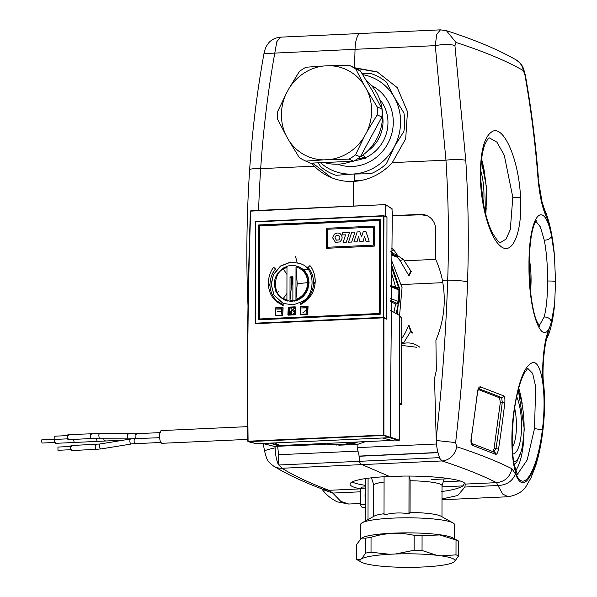 <?xml version="1.0" encoding="UTF-8"?>
<svg xmlns="http://www.w3.org/2000/svg" width="597" height="597" viewBox="0 0 597 597"><rect width="100%" height="100%" fill="white"/><g stroke="black" fill="none" stroke-linecap="round" stroke-linejoin="round"><path stroke-width="0.9" d="M454.936 45.633L465.772 160.369A1208.5 1134.994 113.3 0 1 467.541 281.993C465.712 335.447 461.742 388.983 455.63 442.586L456.69 446.743C478.6 453.907 497.017 461.235 511.942 468.742L515.412 473.928C521.338 488.764 528.233 484.868 536.099 462.235C542.636 441.75 545.83 408.43 543.352 387.02C541.263 369.827 543.919 340.036 548.352 331.313L551.389 322.022C543.583 351.655 528.442 314.761 528.979 265.195C528.621 215.151 543.815 196.764 551.538 236.002C549.844 226.897 547.8 219.733 545.419 214.524C541.867 206.226 539.375 193.853 537.934 177.406C535.3 143.116 530.964 108.938 524.92 74.864L523.345 70.595C506.584 60.954 484.137 51.581 456.011 42.477L454.936 45.633C450.534 44.044 443.974 44.051 435.28 45.648L355.043 49.312A1415.606 442.265 -92.6 0 0 354.558 67.662A1415.606 442.265 -92.6 0 1 355.043 49.312A20.223 6.321 -92.6 0 1 360.476 33.507L280.508 37.156L276.814 41.686L274.807 52.984C267.963 91.14 263.255 129.691 260.68 168.638L314.35 166.182A57.633 54.133 113.3 0 0 327.074 175.63A57.633 54.133 113.3 0 0 330.581 177.302A57.633 54.133 113.3 0 0 353.282 181.413L353.245 206.069L353.282 181.413A57.633 54.133 -66.7 0 0 379.52 173.234A57.633 54.133 -66.7 0 0 392.281 162.623L405.706 138.735L407.475 111.676L397.214 87.587L377.155 71.856L354.805 67.774M280.508 37.156C272.068 38.074 268.747 42.753 268.068 43.693C265.874 47.223 266.023 45.73 263.971 53.611L355.043 49.312A20.223 6.321 -92.6 0 1 360.476 33.507A20.223 6.321 -92.6 0 1 361.431 33.693M456.69 446.743A16.179 14.664 108.1 0 1 442.064 460.944L361.998 464.608A20.223 6.321 -92.6 0 1 359.178 461.324L279.209 464.981L281.933 468.264L361.998 464.608A20.223 6.321 -92.6 0 1 359.178 461.324L359.193 456.257L357.193 447.631L357.125 444.377M442.011 498.943L457.712 495.525L464.899 487.033L465.257 484.085A57.633 8.224 0.1 0 0 417.922 476.205A57.633 8.224 0.1 0 0 389.475 476.443L361.998 464.608L389.475 476.443A57.633 8.224 -179.9 0 0 365.476 478.6A57.633 8.224 -179.9 0 0 350.021 484.174A57.633 8.224 -179.9 0 0 360.297 488.876L360.64 488.958M399.012 476.13L400.983 476.981M352.14 481.973A57.633 8.224 -179.9 0 0 365.506 485.391M277.657 446.257L325.716 444.34M277.672 446.534L278.598 454.727L278.583 464.996C276.575 460.794 275.411 455.086 275.09 447.854L275.045 446.377M357.879 451.101L278.598 454.727M311.589 163.153L314.35 166.182M312.731 163.138L331.41 177.652M360.633 491.794L332.745 493.07L340.842 501.405L348.693 504.032L337.305 501.861C331.096 498.868 326.014 494.659 322.059 489.241L332.745 493.07L328.969 490.309L360.297 488.876M279.209 464.981L278.583 464.996M323.313 489.443L328.969 490.309A1181.485 168.511 0.1 0 1 281.933 468.264A16.179 15.597 -58.4 0 1 273.478 466.026L273.478 466.026C286.858 474.219 303.47 482.025 323.313 489.443M263.217 443.601L264.568 451.093C266.061 456.735 267.016 459.571 267.426 459.593C267.74 460.959 269.754 463.1 273.478 466.026M264.926 451.295C263.762 450.765 267.15 449.616 275.09 447.854M512.345 447.444A28.313 8.843 87.4 0 0 514.636 407.915M515.86 470.324A52.581 16.425 87.4 0 0 523.808 438.332M522.233 403.99A52.581 16.425 87.4 0 0 518.718 388.11M527.696 368.334L532.606 373.312L535.681 386.684L534.509 428.542L527.188 459.966L517.659 473.951M542.33 429.959C538.598 461.944 528.032 485.98 520.562 480.316C512.987 476.421 509.547 445.019 513.577 413.557C518.069 382.207 524.494 365.2 532.86 362.528C541.949 360.931 546.897 394.983 542.33 429.959L534.509 428.542M495.637 454.332C496.861 454.489 497.823 452.742 498.517 449.101L495.98 448.593L493.749 452.093A2.022 1.895 113 0 1 495.637 454.332L472.458 445.347L471.563 443.347M478.227 389.483L499.51 397.789L500.338 402.363L504.816 402.706C505.122 398.953 504.711 396.662 503.577 395.833L480.413 386.841C479.01 386.684 478.018 388.431 477.436 392.08L478.764 388.535L478.294 388.684M477.436 392.08A1212.268 1138.531 113.3 0 1 471.13 438.482C470.697 442.228 471.137 444.511 472.458 445.347M480.525 181.66C481.742 209.435 490.525 237.8 499.928 245.561C511.816 257.262 522.629 233.173 520.524 197.547C519.047 160.451 504.144 125.758 492.771 131.243C483.831 136.138 479.749 152.944 480.525 181.66L480.988 182.01C480.346 165.675 481.652 153.138 484.898 144.399L487.801 138.997L489.264 137.825L496.935 142.19L504.256 155.213L512.816 197.286L510.308 229.576L506.025 239.113L500.39 242.591C500.316 241.024 501.45 247.628 492.286 232.681C488.436 224.89 485.406 214.704 483.197 202.129L480.988 182.003M539.106 325.947L544.158 316.985C548.106 317.037 550.516 318.716 551.389 322.022L554.65 303.731L555.553 281.859L554.426 255.128L551.538 236.002C550.658 238.569 548.24 239.987 544.292 240.24C546.531 252.001 547.628 265.59 547.576 281.023C552.471 280.926 555.12 281.232 555.531 281.941M544.158 316.985C546.434 308.343 547.568 296.358 547.576 281.023M530.658 292.657A52.581 16.425 87.4 0 0 530.763 291.097M535.808 221.203L540.352 226.905L544.292 240.24M545.419 214.524L544.315 208.995M548.352 331.313L547.24 337.783M537.934 177.406L542.016 201.771L544.337 209.04C549.225 219.92 552.591 235.278 554.426 255.128M401.639 476.63L400.55 476.107M511.942 468.742C509.95 477.078 504.823 481.712 496.577 482.652A1181.485 168.511 -179.9 0 0 442.064 460.944L439.153 457.668L359.178 461.324L359.193 456.257L437.982 452.66M354.417 181.354L354.491 173.988M543.352 387.02L543.68 384.207M515.412 473.928C512.48 481.257 506.659 485.115 497.95 485.518L502.644 494.01L508.122 496.749C517.33 495.085 523.547 491.227 526.778 485.189L530.92 477.973L535.621 465.876C538.912 455.369 541.337 443.556 542.897 430.437C544.845 413.743 545.106 398.356 543.688 384.281C541.531 370.431 545.016 340.432 547.248 337.76C550.867 329.79 553.337 318.447 554.65 303.731M464.899 487.033L497.95 485.518L496.577 482.652L465.257 484.085L465.287 484.473M441.317 491.577C451.922 490.241 459.13 488.346 462.951 485.906L464.675 483.174M455.63 442.586L436.295 440.489L436.22 438.265C442.093 385.498 445.914 332.798 447.698 280.18A1192.403 1119.875 -66.7 0 0 445.952 160.168L392.281 162.623M439.153 457.668L439.78 457.63C437.78 453.429 436.616 447.72 436.295 440.489M456.011 42.477L446.399 30.656L440.444 29.85L436.706 34.38L435.28 45.648L445.952 160.168A16.179 2.642 176.4 0 1 465.772 160.369M523.345 70.595A16.179 15.537 -60.1 0 0 515.935 59.775C498.002 49.514 474.824 39.812 446.399 30.656L446.243 30.604M515.935 59.775L515.935 59.775C519.763 62.588 521.897 64.76 522.33 66.282C522.748 66.222 523.756 69.192 525.345 75.177L524.92 74.864M355.79 68.267L377.737 72.11M361.521 180.391L354.417 180.712M484.66 173.466A52.581 16.425 87.4 0 0 481.607 159.19M500.338 402.363L494.04 448.683L495.98 448.593A1212.82 1139.054 -66.7 0 0 502.271 402.274L501.667 397.692A2.022 1.895 -67 0 0 503.577 395.833M485.697 214.032A52.581 16.425 87.4 0 0 486.227 207.808M499.51 397.789L501.667 397.692A1204.768 171.832 0.1 0 0 478.607 388.737A2.022 1.858 -70.3 0 0 480.413 386.841M471.13 438.482L471.608 443.414L494.532 452.235M493.07 451.616L494.04 448.683M392.214 215.666L420.392 214.375A16.179 15.194 113.3 0 1 426.765 215.532A16.179 15.194 113.3 0 1 435.713 229.688L435.661 259.352A96.057 90.214 -66.7 0 1 442.422 280.418C446.243 300.813 444.078 320.783 435.922 340.312A1415.606 442.265 -92.6 0 0 436.37 370.192L434.609 378.102A1415.606 442.265 87.4 0 0 436.22 438.265M427.213 215.733L421.318 214.778L392.207 215.786M436.511 444.004L357.193 447.631M437.937 452.489L358.864 456.101M462.951 485.906L442.026 486.861M460.242 481.003L443.265 481.779M449.638 478.712L431.601 479.54M435.668 259.367L404.467 260.792M442.832 282.665L401.602 284.545M54.812 436.295L54.775 439.422L68.207 438.81M68.528 439.534C67.871 439.922 67.476 439.026 67.334 436.847C67.483 434.795 67.879 434.243 68.536 435.198M57.984 447.175L57.946 450.302L71.379 449.69M71.7 450.414C71.043 450.802 70.647 449.907 70.506 447.735C70.655 445.675 71.05 445.123 71.707 446.078M55.245 439.205L41.812 439.817L41.447 440.444L42.036 443.026M54.618 439.355L54.521 440.474C54.663 442.653 55.058 443.549 55.715 443.161M247.658 426.639L161.22 430.586L160.518 431.056C159.22 434.138 159.212 437.78 160.496 441.974L161.802 443.31L247.792 439.385M399.386 403.281L401.58 404.109L401.736 317.716L399.535 316.477M355.7 442.071L348.693 443.922L330.275 444.765L323.275 443.556M271.881 443.049L279.523 445.966L280.299 445.519L391.916 440.414M262.77 443.467L274.336 446.407L273.859 445.929L274.336 446.407L279.523 445.966M382.476 437.997L394.042 440.937L398.841 440.72L399.326 440.198L390.229 437.064M390.423 310.321L399.542 315.485L399.326 440.198M401.58 404.109L399.386 404.609M277.015 293.127L278.53 291.396M396.192 313.589L398.236 303.925L395.654 303.963L390.52 301.739M390.744 285.59L398.266 287.672L397.438 288.403L395.684 287.276L390.983 271.098M308.619 266.896L306.164 267.299M297.134 262.441L295.552 256.665M392.58 302.634L393.527 301.731L390.542 300.284M393.901 312.291L395.654 303.963L397.408 302.97L398.087 301.657L398.109 289.649L390.729 286.65M392.61 286.224L392.766 286.642M391.072 266.016L399.378 289.739L399.356 301.754L398.244 303.925L397.408 302.97M408.99 275.889L410.624 270.68L411.221 271.516L408.99 275.889L400.057 260.576L397.303 257.24L391.289 254.986M397.303 257.24L391.289 254.755M393.527 253.576L391.356 251.777M401.684 344.297L403.341 343.409L410.512 331.604L408.9 325.104L411.117 330.947L412.534 332.417L412.094 333.29L410.512 331.604L411.117 330.954M401.691 342.275L403.341 343.409C409.49 342.148 414.96 343.409 419.751 347.185M400.057 260.576L403.482 259.531L397.721 255.673L393.908 249.964L391.431 248.091M391.333 252.8L396.162 254.561L391.333 252.852M391.311 253.919L398.318 256.717L396.162 254.561M398.326 256.725L397.692 257.307M390.848 251.374L393.908 249.964M416.49 347.245L401.684 345.424M281.59 314.029L281.866 309.134L281.463 308.731L276.642 309.089L281.463 309.015L281.724 314.164M281.739 314.171L281.881 309.142L281.463 308.731M276.642 309.089L281.478 309.022M281.478 308.739L281.881 309.142L281.478 308.739M282.844 307.798L282.702 315.119L275.792 315.432L275.687 308.112L282.829 307.791M275.807 315.44L275.807 307.992L282.709 307.671M281.306 311.328L277.463 311.5L281.321 311.335M277.336 311.365L281.306 311.044M275.418 308.127L275.807 307.709L282.709 307.395L283.097 307.776L282.702 315.403L275.792 315.716L275.404 315.335L275.418 308.127M282.709 307.395L283.112 307.783L282.717 315.41L275.807 315.723L275.404 315.335M283.112 307.783L282.732 307.403L283.112 307.783M379.677 220.412L379.513 313.485L259.576 318.97L259.74 225.897L379.804 220.472L379.513 313.485M300.358 314.194L300.754 314.582L307.664 314.268L308.059 306.642L307.679 306.261L300.754 306.567L300.366 306.985L300.358 314.194L300.754 314.582L307.649 314.261L308.045 306.634L307.664 306.254M287.881 314.761L288.276 315.149L295.187 314.835L295.575 314.418L295.582 307.216L295.187 306.821L288.276 307.142L287.881 314.761L288.261 315.149L295.172 314.828L295.56 314.41L295.187 306.821M313.589 282.471L315.201 282.403C315.373 275.762 313.626 270.165 309.947 265.613L308.015 267.493C311.455 271.113 313.313 276.105 313.589 282.471L315.201 282.403M307.783 299.463C311.903 295.164 314.343 289.903 315.097 283.679L313.559 283.665C313.104 289.657 310.977 294.724 307.171 298.858L307.783 299.463M300.358 304.798L306.903 300.336L306.343 299.716L300.082 304.119L300.358 304.798L306.903 300.336L306.343 299.716M268.359 284.545L269.948 284.47C270.135 278.389 272.016 273.225 275.583 268.978L273.657 267.262C270.068 271.814 268.299 277.568 268.344 284.538L269.948 284.47M282.672 304.597L277.12 301.045L276.553 301.686L283.112 305.597L283.388 304.888L277.105 301.037M275.717 300.925L276.314 300.276C272.493 296.425 270.381 291.552 269.978 285.664L268.441 285.806C269.202 292.015 271.628 297.052 275.702 300.918L276.314 300.276M374.312 246.121L374.334 226.091L326.358 228.285L326.32 248.307L374.312 246.121L374.334 226.091M302.127 264.367L300.381 263.508L290.687 262.038L280.478 266.008L273.389 274.605L271.15 284.418L274.075 295.358L283.179 303.44L293.246 304.866L302.06 301.634C315.343 295.455 315.388 269.337 302.127 264.367M379.64 313.544L259.576 318.97M315.179 282.396C315.246 275.426 313.5 269.829 309.933 265.605M307.761 299.455C311.858 295.216 314.298 289.955 315.082 283.672M269.934 284.463C270.232 278.075 272.113 272.911 275.568 268.971L273.657 267.262M283.388 304.888L283.112 305.597M282.277 305.261L283.097 305.589M276.299 300.269C272.508 296.478 270.396 291.605 269.963 285.657M326.32 248.307L374.297 246.113M283.239 303.463L274.068 295.179L271.277 284.47L273.396 274.904L280.5 266.143L290.888 262.09L300.448 263.538M307.776 306.649L300.634 306.977L300.739 314.298L307.761 313.858L307.791 306.657M295.299 307.216L288.276 307.418L288.261 314.865L295.291 314.425L295.314 307.224M288.164 314.761L288.291 307.425L295.202 307.112M373.341 245.151L373.371 227.136L327.313 229.248L327.283 247.262L373.341 245.151M300.642 314.186L300.649 306.985L307.679 306.537M327.298 247.255L327.313 229.248M327.328 229.248L373.371 227.144M302.851 312.776L306.179 310.343M306.828 308L306.425 307.597L301.597 307.955L306.425 307.88L306.671 313.022L306.828 308L306.425 307.597L306.828 308M306.41 307.589L306.813 307.992L306.537 312.888M301.597 307.955L306.41 307.873M290.649 311.656L290.44 313.246L291.179 313.656L292.045 313.015L290.836 313.276L292.09 312.119L291.44 311.589L292.09 312.119L291.627 312.709M290.455 313.253L291.179 313.656L290.44 313.246L291.164 313.649L292.045 313.015M289.746 313.671L290.075 311.686M289.746 314.425L290.067 314.037M288.515 313.671L289.247 313.395M288.821 313.753L289.53 313.686L289.515 311.709L288.836 313.403M289.806 307.739L289.791 308.768L289.806 307.739M288.926 308.291L289.806 308.776L288.926 308.291L289.791 307.731M291.761 308.149L291.739 309.179L291.761 308.149M290.881 308.701L291.761 309.186L290.881 308.701L291.746 308.142M289.754 309.582L289.739 311.134L288.963 311.216L289.754 311.141L289.754 309.582M294.597 312.612L294.582 314.164L294.597 312.612L293.284 313.447L293.791 314.246L294.597 314.171L293.806 314.246M294.299 311.731L293.299 311.164L294.299 311.731L294.306 310.515L294.284 311.724L293.276 311.156L294.291 310.507M291.649 311.089L292.866 310.619L292.552 310.306L294.933 307.522L292.351 310.112L292.052 309.806L291.635 311.089L292.866 310.619L292.537 310.298L294.918 307.515M357.036 241.807L358.491 236.576L359.961 241.673L363.095 241.524L364.566 236.3L366.021 241.389L369.185 241.255L365.939 231.554L363.222 231.666L361.528 236.905L359.849 231.823L357.155 231.942L353.872 241.949L357.036 241.807L358.498 236.606M361.536 236.882L359.849 231.823M359.961 241.673L363.11 241.531L364.573 236.33M348.476 242.195L351.64 242.054L354.916 232.054L351.752 232.188L348.476 242.195L351.64 242.054L354.916 232.054M341.977 234.987L345.573 234.822L343.096 242.449L346.245 242.3L349.521 232.3L342.76 232.606L341.977 234.987L345.573 234.83M339.835 233.405L339.82 233.397C335.954 232.278 333.589 233.808 332.73 237.987L335.484 242.345L339.82 241.934C342.865 238.957 342.872 236.113 339.835 233.405M290.724 311.903L291.418 311.582L292.09 312.119L291.418 311.582M291.605 312.701L290.761 312.91M289.224 313.694L289.515 311.709M288.948 311.209L288.448 310.418L289.739 309.574M294.284 311.724L293.276 311.156M353.872 241.949L357.021 241.8M365.924 231.546L369.185 241.255L366.021 241.389M349.506 232.293L346.245 242.3M343.081 242.442L346.23 242.292M335.499 242.345L339.805 241.927C342.82 238.949 342.827 236.106 339.82 233.397M290.739 312.641L291.732 312.141L291.343 311.85L290.746 312.641M291.358 311.858L291.746 312.149L291.343 311.85L290.746 312.522M289.657 307.977L289.194 308.276L289.657 308.537L289.657 307.977L289.194 308.276L289.657 308.537L289.209 308.283L289.672 307.985M291.612 308.388L291.149 308.686L291.612 308.947L291.612 308.388L291.149 308.686L291.612 308.947M289.605 309.821L288.717 310.403L289.605 310.895L289.575 309.806M288.717 310.403L289.605 310.895L288.732 310.41L289.62 309.828M294.448 312.858L293.552 313.432L294.448 313.932L294.411 312.835M293.552 313.432L294.448 313.932M294.12 310.738L293.545 311.149L294.149 311.485L294.149 310.753L293.545 311.149L294.149 311.485M338.693 235.479C336.663 234.882 335.424 235.681 334.977 237.882L336.417 240.166L338.686 239.949C340.275 238.39 340.283 236.897 338.693 235.479L338.484 235.375M291.627 308.395L291.164 308.694L291.627 308.955M294.463 312.865L293.567 313.44L294.463 313.94M294.172 310.761L293.567 311.156L294.164 311.492M336.424 240.166L334.992 237.89C335.447 235.703 336.686 234.897 338.708 235.487M256.076 443.377L256.456 443.758L256.076 443.377M389.848 437.661L383.528 435.482L248.225 441.661L248.091 441.22C247.128 363.677 247.994 286.963 250.688 211.062L385.61 204.592L385.998 204.98L385.61 204.592L250.822 210.756L250.434 211.174C247.74 287.053 246.874 363.76 247.845 441.28L256.456 443.758L389.848 437.661L390.229 437.243L392.289 212.972L391.908 208.756M297.209 283.694L296 266.874L295.94 299.515L297.209 283.694L307.746 282.657C307.239 290.814 303.306 296.433 295.94 299.515M385.349 318.694L383.916 317.723L383.908 435.064L248.091 441.22M255.434 323.178L383.259 317.335L386.796 318.761L386.968 217.151L383.438 216.039L255.613 221.883L255.561 323.634L255.18 323.246L255.635 323.671L255.255 323.29L255.635 323.671L383.393 317.835L383.393 435.041L383.528 435.482L383.908 435.064L390.229 437.243M383.565 215.696L383.946 216.077L383.565 215.696L383.946 216.077L383.393 317.835M383.468 317.828L383.916 317.723M386.796 318.761L386.408 319.179M386.968 217.151L386.587 216.771L386.968 217.151M255.18 323.216L255.352 221.95L255.74 221.539L383.707 215.718M380.334 219.412L380.17 314.246L258.538 319.805L258.702 224.972L380.334 219.412L380.17 314.246M380.14 314.037L259.21 319.559L259.374 225.457L258.702 224.972M259.374 225.457L380.304 219.935M259.21 319.559L258.538 319.805M299.373 267.053L302.239 268.747L304.925 271.247L306.948 274.202L308.201 277.157L309.067 282.747L307.783 289.552L306.067 292.963L303.716 295.948L300.761 298.44L297.604 300.134L291.217 301.44L285.038 300.261L290.769 301.276L297.164 299.963L300.321 298.269L303.283 295.776L305.642 292.784L307.358 289.366L308.642 282.553L307.783 276.956L304.492 271.038L301.806 268.538L298.425 266.62L294.634 265.575L290.829 265.456L287.821 265.993L282.665 268.359L278.03 272.799L276.083 276.068L274.754 279.956L274.277 284.12L275.545 290.851L279.157 296.433L285.038 300.261M289.993 300.321L292.873 300.187L292.911 276.747L290.03 276.881L289.993 300.321L291.62 284.597L291.426 277.642L292.911 277.583M290.03 276.881L291.426 277.642M286.918 299.925L283.291 298.478C272.911 295.052 272.948 273.433 283.344 269.06L286.978 267.284L286.918 299.925M296 266.874C303.351 269.284 307.268 274.545 307.746 282.657M289.06 88.386L299.321 71.543A52.581 49.379 113.3 0 1 305.97 67.237L323.664 65.991A47.521 44.633 113.3 0 0 289.06 88.386L286.112 93.833A47.521 44.633 -66.7 0 0 286.038 135.459L288.97 140.631A47.521 44.633 -66.7 0 0 323.499 159.869L329.38 159.6A47.521 44.633 -66.7 0 0 363.976 137.206L366.924 131.758A47.521 44.633 -66.7 0 0 366.998 90.132L364.066 84.961A47.521 44.633 -66.7 0 0 329.544 65.722L323.664 65.991M329.544 65.722L349.073 65.267A52.581 49.379 113.3 0 1 355.715 68.968L364.066 84.961M323.499 159.869L305.806 161.115L310.552 163.16L353.655 161.19A52.581 49.379 -66.7 0 0 360.312 156.884L381.931 116.967A52.581 49.379 -66.7 0 0 381.938 108.96L372.67 91.326L360.461 71.013A52.581 49.379 -66.7 0 0 353.82 67.312L349.073 65.267M360.461 71.013L355.715 68.968M286.112 93.833L277.702 111.46A52.581 49.379 -66.7 0 0 277.687 119.467L286.038 135.459M288.97 140.631L299.172 157.414A52.581 49.379 113.3 0 0 305.806 161.115M353.655 161.19L348.909 159.145A52.581 49.379 -66.7 0 0 355.566 154.839L360.312 156.884M329.38 159.6L348.909 159.145M363.976 137.206L355.566 154.839M381.931 116.967L377.185 114.922A52.581 49.379 -66.7 0 0 377.2 106.915L381.938 108.96M366.924 131.758L377.185 114.922M366.998 90.132L377.2 106.915M360.312 156.877A46.917 44.066 -66.7 0 0 377.125 93.699A46.917 44.066 -66.7 0 0 366.439 80.655M325.372 162.869A46.917 44.066 -66.7 0 0 351.439 161.384M367.125 151.496A34.38 32.29 -66.7 0 0 382.535 115.721M354.827 160.533A36.85 34.611 113.3 0 0 363.312 158.556L358.387 158.28M363.312 158.556L365.409 158.459L363.349 154.727M360.872 156.504L365.409 158.459M379.655 99.341A36.85 34.611 113.3 0 1 383.714 105.311A36.85 34.611 113.3 0 1 365.409 157.705M371.506 85.558A42.872 40.268 113.3 0 1 388.274 142.75A42.872 40.268 113.3 0 1 337.626 164.197M362.155 73.7L371.155 73.64A53.79 50.521 113.3 0 1 374.916 75.073A53.79 50.521 113.3 0 1 386.528 82.207L394.199 97.117A50.558 47.484 113.3 0 1 394.669 146.101A50.558 47.484 113.3 0 1 394.117 147.16A50.558 47.484 113.3 0 1 352.521 174.078A50.558 47.484 113.3 0 1 320.79 162.996M362.745 74.647A50.558 47.484 113.3 0 1 394.199 97.117L403.915 112.908A53.79 50.521 113.3 0 1 403.878 131.444L394.684 146.108L386.386 163.742A53.79 50.521 113.3 0 1 370.976 173.72L352.521 174.078L336.104 175.309A53.79 50.521 113.3 0 1 332.342 173.876A53.79 50.521 113.3 0 1 320.731 166.75L318.328 163.048M361.692 558.695L365.648 553.076A52.581 7.5 0.1 0 1 371.021 552.225L389.625 554.262A47.521 6.776 0.1 0 0 361.692 558.695L360.446 559.561A47.521 6.776 -179.9 0 0 361.498 562.18A47.521 6.776 -179.9 0 0 373.707 565.277L378.341 565.874A47.521 6.776 -179.9 0 0 419.542 567.15L425.422 566.881A47.521 6.776 -179.9 0 0 453.347 562.441L454.593 561.583A47.521 6.776 -179.9 0 0 441.332 555.867L436.698 555.27A47.521 6.776 -179.9 0 0 395.505 553.994L389.625 554.262M395.505 553.994L414.117 550.255A52.581 7.5 0.1 0 1 422.042 550.501L436.698 555.27M454.593 561.583L458.548 555.956L458.578 541.069A52.581 7.5 -179.9 0 0 458.474 541.009A52.581 7.5 -179.9 0 0 456.026 539.964L439.885 534.957L422.072 535.606A52.581 7.5 -179.9 0 0 414.146 535.36L414.117 550.255M422.072 535.606L422.042 550.501M414.146 535.36C399.781 532.114 385.416 532.77 371.043 537.33L371.021 552.225M371.043 537.33A52.581 7.5 -179.9 0 0 365.67 538.181L365.648 553.076M365.67 538.181L361.581 538.106L356.528 544.516L356.506 559.404A52.581 7.5 -179.9 0 0 356.61 559.464L361.498 562.18M360.446 559.561L356.506 559.404M456.026 539.964L455.996 554.859A52.581 7.5 -179.9 0 1 458.548 555.956M441.332 555.867L455.996 554.859M458.474 541.009L452.996 537.964A46.917 6.694 -179.9 0 0 439.534 534.711A46.917 6.694 -179.9 0 0 362.125 537.807L361.581 538.106M365.468 507.569L363.006 507.681A10.313 3.224 -92.6 0 1 360.61 504.808L360.64 488.301A10.313 3.224 -92.6 0 1 362.066 487.077L365.506 486.921M365.506 488.077L360.64 488.301M365.476 504.592L360.61 504.808M365.483 501.077A10.313 3.224 -92.6 0 1 365.043 495.711A10.313 3.224 -92.6 0 1 365.498 490.734M454.474 538.785L454.504 524.584A46.917 6.694 -179.9 0 0 453.019 522.912A46.917 6.694 -179.9 0 0 439.564 519.659A46.917 6.694 -179.9 0 0 362.155 522.756A46.917 6.694 -179.9 0 0 360.67 524.42L360.64 538.755M384.08 482.04A34.38 4.903 -179.9 0 0 373.722 484.794L373.67 516.405M384.02 513.726A34.38 4.903 -179.9 0 0 374.304 516.054L362.155 522.756M453.019 522.912L440.892 516.174A34.38 4.903 -179.9 0 0 431.027 513.786A34.38 4.903 -179.9 0 0 410.049 512.45L408.967 513.808C400.654 512.383 392.341 512.756 384.02 514.942L384.087 476.734M441.974 516.778L442.034 485.712A34.38 4.903 -179.9 0 0 431.086 482.1A34.38 4.903 -179.9 0 0 410.109 480.764L410.049 512.45M365.446 520.935L365.521 478.593M368.013 519.524L368.08 478.227M373.722 484.794L371.237 477.145M402.535 476.078L390.214 476.406M408.967 513.808L409.035 476.055M410.109 480.764L409.646 476.063M258.598 210.39A1192.403 1119.875 113.3 0 1 260.68 168.638A16.179 1.963 3.8 0 0 249.643 169.757C246.934 210.398 246.203 250.986 247.449 291.523L248.262 290.709M512.778 454.018A32.357 10.112 87.4 0 0 516.196 451.907A32.357 10.112 87.4 0 0 521.554 426.795A32.357 10.112 87.4 0 0 516.681 396.565M513.793 462.026A40.447 12.634 87.4 0 0 517.405 459.459A40.447 12.634 87.4 0 0 518.092 390.475M518.017 474.346C517.405 474.637 516.159 471.391 514.286 464.593C512.711 457.093 512.032 447.489 512.241 435.795L513.577 413.557M504.816 402.706A1214.843 1140.949 113.3 0 1 498.517 449.101M539.628 326.537L536.375 320.432C533.83 313.574 531.875 303.806 530.494 291.112L528.979 265.195M467.541 281.993C463.145 280.791 456.526 280.187 447.698 280.18L442.422 280.418M485.361 212.689A40.447 12.634 87.4 0 0 481.316 161.988M483.563 204.226A32.357 10.112 87.4 0 0 480.824 170.914M530.509 291.246A40.447 12.634 87.4 0 0 529.315 258.755M420.392 214.375L421.318 214.778M520.524 197.547L512.816 197.286M335.141 444.541L339.305 445.19L357.722 444.347L365.416 441.631M358.2 441.959L352.2 443.481L357.804 444.34M365.498 441.623L357.767 444.347L339.38 445.183M352.029 443.429L357.894 441.974M68.245 439.72L91.431 438.489C90.781 438.862 90.378 437.974 90.237 435.803C90.386 433.758 90.789 433.213 91.438 434.153M160.586 432.594L135.765 433.728L99.177 433.489L68.013 434.668M99.221 438.362L98.848 435.668C98.96 433.623 99.132 433.079 99.356 434.026M127.848 438.728L127.467 436.034C127.586 433.989 127.751 433.444 127.974 434.392M136.273 438.594C135.616 438.974 135.22 438.079 135.079 435.914C135.228 433.87 135.631 433.318 136.28 434.258M71.416 450.601L96.415 449.287C95.759 449.66 95.363 448.772 95.221 446.601C95.371 444.564 95.766 444.011 96.423 444.952M96.132 449.474L100.938 448.817C100.356 449.183 99.878 448.302 99.512 446.153L99.9 444.004L71.192 445.549M99.9 444.004L130.176 439.071L129.788 441.22C130.153 443.362 130.624 444.25 131.206 443.877L160.75 442.467M135.265 443.459C134.609 443.832 134.213 442.944 134.071 440.773L134.437 438.84M74.901 442.28C74.252 442.661 73.856 441.765 73.715 439.601L73.715 439.467M96.617 438.549L96.617 438.534C96.759 440.72 97.154 441.616 97.811 441.235M105.557 440.87C104.505 441.265 103.893 440.385 103.721 438.213M335.992 233.173L336.148 233.725M345.223 442.519L348.693 443.922M326.872 443.392L330.275 444.765M280.299 445.519L274.665 442.922M270.254 443.123L279.135 446.19M398.841 440.72L389.931 437.646M401.199 404.527L399.386 403.841M308.268 269.754L302.634 269.053M390.535 300.425L396.49 303.075M390.565 298.597L399.356 301.754M399.378 289.739L398.109 289.649L397.438 288.403M311.821 273.53L310.947 274.344M397.303 314.216L399.669 288.761L391.117 263.553M399.542 315.701L402.057 287.538L391.199 259.411M401.699 338.745L405.348 332.76L408.9 325.104M410.624 270.68L403.482 259.531M385.61 204.592L392.289 209.137M385.684 216.465L385.998 204.98M385.169 216.427L385.475 204.898M255.561 323.634L383.386 317.791L383.438 216.039M291.62 284.597L292.739 283.888L292.582 277.598M308.44 279.814L308.865 280.008M308.642 282.553L309.067 282.747M307.783 276.956L308.201 277.157M306.522 273.993L306.948 274.202M304.492 271.038L304.925 271.247M301.806 268.538L302.239 268.747M287.217 300.903L287.672 301.075M290.769 301.276L291.217 301.44M293.955 300.948L294.396 301.112M297.164 299.963L297.604 300.134M300.321 298.269L300.761 298.44M303.283 295.776L303.716 295.948M305.642 292.784L306.067 292.963M307.358 289.366L307.783 289.552M308.343 285.859L308.768 286.045M286.933 293.485L283.291 298.478M286.963 274.448L283.344 269.06M360.61 503.487L348.693 504.032M322.059 489.241L321.276 488.339M247.449 291.523L248.001 306.082M263.971 53.611C257.031 91.931 252.255 130.646 249.643 169.757M514.278 464.57L516.756 462.13L522.218 448.728L524.3 429.153L518.271 389.781M513.838 413.781C516.196 395.841 519.599 382.416 524.054 373.498L527.867 368.222L527.323 368.334M529.211 265.434C529.464 245.934 531.226 232.054 534.494 223.793L536.263 220.629M508.122 496.749L442.004 499.764M538.382 177.936C535.748 143.571 531.397 109.318 525.345 75.177M440.444 29.85L360.476 33.507M477.585 392.184L471.279 438.579M530.629 292.411L529.352 257.62M485.54 213.39L486.324 186.227L481.398 161.108M336.678 445.056L333.716 444.601M68.058 435.579L54.626 436.191M91.154 438.676L127.736 438.914L159.563 437.705M71.23 446.459L57.797 447.071M100.714 448.996L130.989 444.056M131.213 438.914L130.176 439.071M55.394 442.437L41.962 443.049M123.467 440.161L55.431 443.347M401.542 317.38L399.542 316.246M274.202 446.399L262.702 443.474M393.916 440.929L382.408 437.997M390.744 285.888L397.169 288.276M256.352 443.743L248.121 441.653M248.151 441.661L247.815 441.265C246.852 363.737 247.71 287.023 250.412 211.137L385.587 204.592L392.125 208.816M255.456 323.634L255.337 221.935L255.725 221.532L383.543 215.689M386.722 216.786L383.699 215.711M442.034 485.816L444.123 478.966"/></g></svg>
